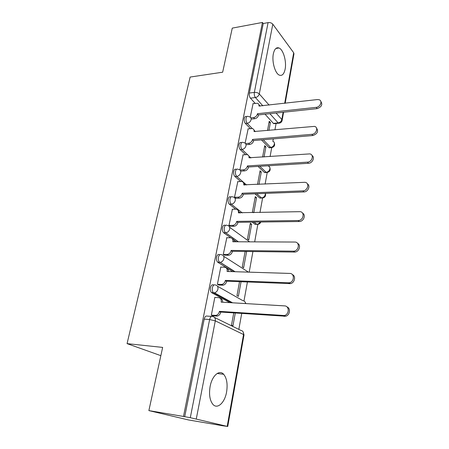 <?xml version="1.0" encoding="UTF-8"?>
<svg xmlns="http://www.w3.org/2000/svg" width="449" height="449" viewBox="0 0 449 449"><rect width="100%" height="100%" fill="white"/><g stroke="black" fill="none" stroke-linecap="round" stroke-linejoin="round"><path stroke-width="0.67" d="M226.599 391.921C227.789 384.069 226.812 378.193 223.664 374.298C219.387 369.308 212.023 375.645 210.104 386.555C208.858 394.368 209.762 400.272 212.815 404.263C217.338 409.757 224.848 402.691 226.599 391.921M285.137 69.107C286.698 61.44 283.325 49.581 279.014 47.976C276.315 47.061 274.423 49.031 273.334 53.886C271.701 61.569 275.108 73.462 279.3 75.118C282.129 76.128 284.077 74.124 285.137 69.107M214.083 284.913L213.376 284.885C212.057 284.397 211.092 285.323 210.48 287.652C210.143 289.829 210.48 291.463 211.485 292.557L213.382 292.658C212.377 291.558 212.046 289.919 212.383 287.742C212.989 285.407 213.948 284.481 215.267 284.963C217.31 285.295 218.203 286.664 217.939 289.083C217.423 291.104 216.255 292.355 214.448 292.832L213.702 292.888L231.695 302.749M219.87 254.673L219.376 254.667C218.096 254.095 217.159 254.937 216.57 257.182C216.238 259.41 216.603 261.077 217.664 262.182L219.539 262.227C218.478 261.122 218.113 259.449 218.444 257.215C219.039 254.965 219.971 254.123 221.245 254.695C223.265 254.959 224.152 256.256 223.911 258.59C223.344 260.695 222.098 261.947 220.173 262.345L234.58 271.696M225.493 225.387L225.185 225.392C223.944 224.741 223.035 225.505 222.463 227.671C222.137 229.955 222.53 231.656 223.647 232.762L225.505 232.756C224.388 231.645 223.995 229.944 224.32 227.654C224.893 225.482 225.796 224.725 227.037 225.376C229.035 225.572 229.922 226.801 229.686 229.057C229.074 231.246 227.75 232.492 225.718 232.801L238.245 241.792M231.05 196.943L230.724 196.954C229.551 196.348 228.704 197.055 228.176 199.075C227.856 201.36 228.26 203.071 229.388 204.211L231.224 204.16C230.101 203.015 229.697 201.304 230.017 199.014C230.539 196.988 231.387 196.28 232.56 196.887L232.857 196.954C234.709 197.201 235.517 198.363 235.287 200.439C234.653 202.639 233.3 203.88 231.224 204.16L242.314 212.905M236.483 169.329L236.067 169.352C234.973 168.818 234.187 169.486 233.716 171.355C233.407 173.578 233.8 175.29 234.894 176.485L236.713 176.39C235.618 175.189 235.225 173.477 235.534 171.249C236.006 169.38 236.791 168.712 237.88 169.245L238.571 169.413C240.232 169.728 240.945 170.822 240.715 172.697C240.097 174.835 238.761 176.064 236.713 176.39L246.58 184.96M241.753 142.535L241.259 142.58C240.237 142.114 239.513 142.743 239.081 144.466C238.784 146.632 239.165 148.344 240.232 149.59L242.033 149.45C240.967 148.198 240.585 146.486 240.883 144.32C241.315 142.591 242.039 141.963 243.049 142.428L244.099 142.703C245.575 143.068 246.204 144.095 245.979 145.79C245.379 147.873 244.06 149.09 242.033 149.45L247.702 154.826M246.877 116.527L246.293 116.588C245.35 116.196 244.688 116.791 244.295 118.373C244.003 120.489 244.379 122.195 245.412 123.492L247.191 123.312C246.159 122.01 245.788 120.304 246.08 118.188C246.467 116.6 247.13 116.005 248.073 116.403L249.453 116.791C250.755 117.189 251.305 118.154 251.092 119.681C250.503 121.707 249.201 122.914 247.191 123.312L252.31 128.566M148.872 410.599L162.65 347.408L127.067 343.625L190.14 77.06L222.659 72.199L232.268 28.119L262.441 22.45L183.495 416.459L148.872 410.599L188.473 419.944L221.447 425.534M238.84 329.392L241.714 313.481M243.981 300.965L247.41 282.011M249.189 272.156L252.916 251.552M254.673 241.865L257.827 224.399M259.977 212.529L262.581 198.127M265.118 184.101L267.2 172.59M270.102 156.549L271.69 147.76M272.869 141.255L273.295 138.893M274.934 129.828L276.084 123.469M221.436 425.601L227.188 426.376L190.292 417.693L209.616 319.548C210.244 317.112 211.232 316.096 212.579 316.489C214.656 316.887 215.559 318.347 215.296 320.855L196.292 418.883M183.495 416.459L190.292 417.693M275.024 123.217L273.772 123.694L273.379 123.38L265.045 114.214M255.161 103.343L250.447 98.157L255.425 97.545C254.42 96.193 254.061 94.481 254.342 92.41L268.087 22.618C270.085 22.394 271.656 22.916 272.801 24.179L293.691 52.763L293.96 53.874L285.182 103.264M268.087 22.618L263.243 23.522L262.441 22.45M264.046 156.976L265.909 146.874L264.467 146.986M265.909 146.874L264.708 145.656L262.598 157.077M248.14 128.841L245.143 143.141M258.994 184.387L261.29 171.933L259.831 172.018M261.29 171.933L260.061 170.783L257.53 184.455M243.044 154.849L239.878 169.93M253.786 212.658L256.536 197.717L255.066 197.768M256.536 197.717L255.273 196.634L252.45 211.889L253.41 212.669M237.796 181.643L234.496 197.313L235.933 198.284M251.648 224.253L250.351 223.243L247.444 238.952L248.763 239.918L251.648 224.253L250.16 224.27M232.391 209.256L228.973 225.42L230.455 226.318M245.132 251.451L242.286 266.829L243.639 267.716L246.613 251.58L245.109 251.558M226.818 237.74L223.276 254.42L224.797 255.234M221.076 267.127L220.813 266.964L217.4 284.34L218.96 285.07M239.536 281.697L236.971 295.56L238.363 296.357L241.051 281.759M215.166 297.463L214.858 297.294L211.327 315.243L212.938 315.877M229.854 302.643L211.805 292.787M232.745 271.639L217.855 262.323M236.427 241.781L233.744 239.889M230.792 237.802L223.714 232.812M256.239 224.309L255.01 224.326L252.215 222.132M240.512 212.944L239.631 212.254M235.714 209.178L229.388 204.211M261.06 198.048L259.904 198.088L254.92 193.794M240.692 181.497L234.894 176.485M265.741 172.528L264.433 172.41L258.063 166.405M245.609 154.658L240.232 149.59M270.281 147.727L268.968 147.553L261.475 139.897M250.43 128.622L245.412 123.492M160.849 355.67L127.067 343.625M268.945 130.384L270.399 122.504L268.968 122.65M270.399 122.504L269.232 121.23L267.514 130.519M253.09 103.584L250.25 117.144M233.749 312.936L231.488 325.177L232.924 325.884L235.287 313.043M250.284 251.519L250.957 251.524M184.696 416.745L204.194 319.132C204.823 316.713 205.822 315.698 207.18 316.096L211.619 316.416M263.243 23.522L249.352 93.05C249.072 95.109 249.436 96.81 250.447 98.157M250.868 117.84L253.573 117.559C255.571 117.155 256.856 115.954 257.434 113.962L258.534 115.152C257.962 117.138 256.676 118.334 254.684 118.732L251.614 119.052M258.888 104.606L260.066 106.144M320.805 101.39C322.825 104.544 321.613 106.952 317.162 108.624L258.579 114.905M257.479 113.715L316.18 107.356C320.406 107.092 322.803 100.767 319.093 99.723L317.426 99.56L258.961 106.037C259.163 104.617 258.663 103.697 257.468 103.276L252.905 103.607M245.558 143.557L248.566 143.31C250.581 142.939 251.883 141.732 252.478 139.684L253.612 140.818C253.023 142.861 251.721 144.062 249.711 144.426L246.215 144.713M253.921 129.873L255.206 131.658M316.506 128.06C318.672 131.355 317.471 133.841 312.897 135.525L253.657 140.565M252.523 139.431L311.887 134.318C316.377 134.139 318.65 127.224 314.519 126.382L254.05 131.523C254.257 129.946 253.685 128.964 252.327 128.571L247.943 128.857M240.002 170.036L243.409 169.834C245.446 169.503 246.765 168.291 247.371 166.181L248.538 167.252C247.932 169.352 246.619 170.564 244.582 170.895L241.04 171.103M248.791 155.893L250.2 157.941M312.044 155.55C315.153 157.346 312.459 163.228 308.497 163.284L248.583 166.994M247.421 165.922L307.453 162.145C312.235 162.055 314.334 154.467 309.759 153.895L248.993 157.773C249.206 156.028 248.55 154.978 247.017 154.624L242.836 154.86M234.501 197.302L238.088 197.173C240.148 196.887 241.489 195.657 242.106 193.497L243.307 194.496C242.69 196.656 241.354 197.88 239.3 198.166L235.703 198.29M243.487 182.687L245.031 185.027M307.419 183.91C310.753 185.729 308.065 191.981 303.951 191.931L243.358 194.232M242.163 193.227L302.879 190.864C307.986 190.881 309.844 182.535 304.815 182.311L243.779 184.825C244.003 182.895 243.251 181.778 241.534 181.48L237.577 181.654M228.979 225.404L232.655 225.364C234.715 225.095 236.062 223.86 236.685 221.654L237.919 222.592C237.297 224.786 235.961 226.021 233.901 226.285L230.202 226.318M238.004 210.3L239.699 212.961M302.615 213.18C306.212 214.987 303.552 221.666 299.27 221.52L237.97 222.317M236.735 221.379L298.17 220.532C303.619 220.65 305.157 211.49 299.685 211.681L238.408 212.714C238.627 210.581 237.785 209.397 235.871 209.172L232.15 209.268M223.282 254.387L227.295 254.431C229.248 254.072 230.517 252.826 231.083 250.71L232.358 251.563C231.791 253.679 230.528 254.92 228.575 255.279L224.522 255.228M232.324 238.767C233.575 239.244 234.198 240.243 234.193 241.77M297.608 243.397C301.307 245.064 299.202 251.844 294.898 252.069L232.414 251.283M231.14 250.424L293.758 251.165C299.152 250.834 300.072 241.809 294.729 242.039L232.807 241.764L232.863 241.483C233.093 239.216 232.206 237.97 230.197 237.746L226.554 237.74M217.406 284.301L221.755 284.419C223.602 283.976 224.781 282.73 225.308 280.692L226.616 281.472C226.094 283.504 224.915 284.739 223.08 285.182L218.646 285.059M226.448 268.132C227.873 268.625 228.563 269.754 228.507 271.505M292.394 274.614C296.211 276.113 294.673 283.033 290.363 283.622L226.672 281.181M225.364 280.401L289.19 282.808C294.398 282.067 294.864 273.318 289.728 273.424L227.087 271.465L227.143 271.174C227.385 268.822 226.492 267.509 224.466 267.217L220.785 267.116M211.339 315.187L216.031 315.378C217.754 314.856 218.859 313.615 219.342 311.662L219.398 311.359L220.695 312.352C220.212 314.3 219.112 315.535 217.389 316.051L212.562 315.849M220.352 298.439C221.986 298.944 222.743 300.201 222.625 302.211M286.95 306.897C290.918 308.182 289.953 315.282 285.643 316.242L220.751 312.049M219.398 311.359L284.436 315.524C289.425 314.395 289.498 305.909 284.554 305.887L221.177 302.126L221.239 301.823C221.492 299.393 220.594 298.001 218.545 297.648L214.824 297.44M214.499 317.432L240.86 330.385C242.853 330.784 243.745 332.17 243.538 334.533L215.296 320.855L209.616 319.548L204.194 319.132M227.188 426.376L243.538 334.533L244.003 334.971L227.733 426.533M273.379 123.38L278.156 122.908L269.9 113.692M262.845 105.824L255.425 97.545C257.417 97.107 258.708 95.901 259.281 93.931L269.114 105.105M276.084 113.03L281.809 119.529L283.1 112.278M284.694 103.321L293.691 52.763M272.801 24.179L259.281 93.931C258.057 92.786 256.407 92.281 254.342 92.41L249.352 93.05M217.468 286.221L242.858 300.662C244.441 300.858 245.339 301.829 245.558 303.575M223.675 256.272L248.432 272.133M229.613 227.256L249.616 241.843M254.965 224.292L256.727 224.27L253.982 222.109M259.763 197.981L261.509 197.919L256.676 193.727M264.433 172.41L266.156 172.315L259.808 166.298M250.935 157.891L249.908 156.92M268.968 147.553L270.674 147.418L263.204 139.751M271.937 147.631L270.674 147.418C272.599 147.081 273.828 145.953 274.361 144.028C274.541 142.569 273.997 141.631 272.734 141.222M267.408 172.472L266.156 172.315C268.098 172.012 269.344 170.873 269.888 168.897C270.074 167.281 269.456 166.287 268.031 165.906M262.744 198.031L261.509 197.919C263.473 197.65 264.73 196.505 265.292 194.479L265.308 193.401M257.939 224.337L256.727 224.27C258.164 224.18 259.298 223.428 260.128 222.025M252.731 251.547L252.063 251.541M279.418 123.172L278.156 122.908C280.069 122.538 281.287 121.41 281.809 119.529L282.124 120.5C281.635 122.285 280.44 123.194 278.543 123.228L273.772 123.694M257.434 113.962L258.534 115.152M253.573 117.559L254.684 118.732M316.18 107.356L317.162 108.624M252.478 139.684L253.612 140.818M248.566 143.31L249.711 144.426M311.887 134.318L312.897 135.525M247.371 166.181L248.538 167.252M243.409 169.834L244.582 170.895M307.453 162.145L308.497 163.284M242.106 193.497L243.307 194.496M238.088 197.173L239.3 198.166M243.779 184.825L244.065 185.072M302.879 190.864L303.951 191.931M236.685 221.654L237.919 222.592M232.604 225.364L233.85 226.285M238.408 212.714L238.745 212.983M298.153 220.532L299.259 221.52L298.17 220.532M231.083 250.71L232.358 251.563M226.953 254.448L228.232 255.29M232.863 241.483L233.267 241.77M293.27 251.187L294.409 252.091M225.308 280.692L226.616 281.472M221.11 284.458L222.435 285.222M227.143 271.174L227.637 271.482M288.219 282.881L289.392 283.695M219.342 311.662L220.695 312.352M215.082 315.456L216.446 316.13M221.239 301.823L221.873 302.166M282.993 315.675L284.206 316.393M217.164 373.484L223.664 374.298M275.832 48.498L279.014 47.976M269.282 147.805L270.988 147.67C274.165 147.283 275.259 145.594 274.266 142.608M264.663 172.59L266.386 172.495C269.697 172.158 270.831 170.446 269.776 167.359M259.904 198.088L261.649 198.026C264.758 197.902 266.033 196.359 265.46 193.39M255.01 224.326L256.772 224.304C258.736 224.511 260.089 223.748 260.83 222.019M223.647 232.762L225.718 232.801L238.397 241.792M217.664 262.182L220.173 262.345L235.063 271.712M211.485 292.557L214.448 292.832L232.599 302.806M245.889 303.591L245.176 302.177M244.015 334.92L243.139 331.884M282.146 120.366L283.594 112.222M232.655 225.364L233.901 226.285M227.295 254.431L228.575 255.279M293.758 251.165L294.898 252.069M221.755 284.419L223.08 285.182M289.19 282.808L290.363 283.622M216.031 315.378L217.389 316.051M284.436 315.524L285.643 316.242"/></g></svg>
